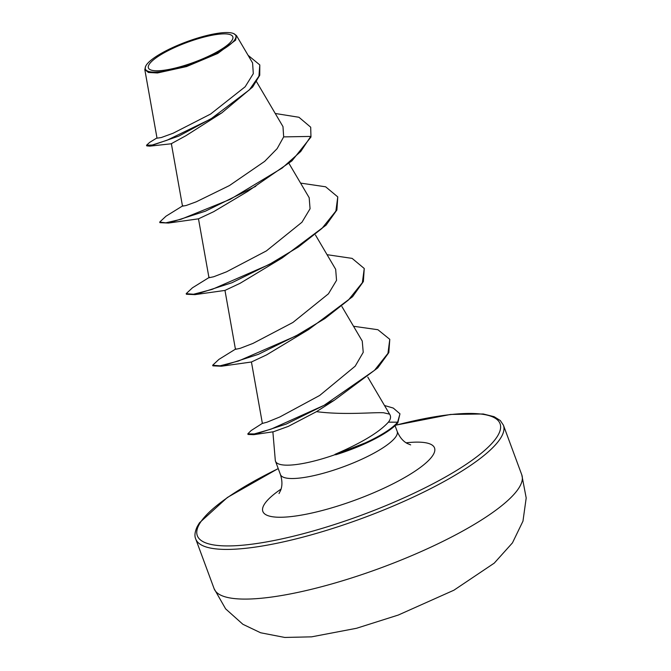 <?xml version="1.0" encoding="UTF-8"?>
<svg xmlns="http://www.w3.org/2000/svg" width="671" height="671" viewBox="0 0 671 671"><rect width="100%" height="100%" fill="white"/><g stroke="black" fill="none" stroke-linecap="round" stroke-linejoin="round"><path stroke-width="1.01" d="M231.83 40.57A44.974 10.518 159.7 0 1 180.952 66.555A44.974 10.518 159.7 0 1 149.373 64.089A44.974 10.518 159.7 0 1 200.252 38.104A44.974 10.518 159.7 0 1 231.83 40.57M234.8 39.723A48.211 11.273 159.7 0 1 181.883 67.108A48.211 11.273 159.7 0 1 145.766 66.026A48.211 11.273 159.7 0 1 146.412 64.936A48.211 11.273 159.7 0 1 188.35 41.149A48.211 11.273 159.7 0 1 233.55 33.55A48.211 11.273 159.7 0 1 234.8 39.723M233.55 33.55L236.444 35.538L235.63 40.151L217.706 53.487L186.555 66.563L157.475 72.963L148.434 72.476L144.81 69.524L145.766 66.026M272.871 431.814L275.295 460.298A62.235 14.552 -20.3 0 0 275.496 461.22A62.235 14.552 -20.3 0 0 335.575 454.485L335.005 454.334C361.526 442.935 379.325 432.208 388.392 422.16L389.255 420.96C390.841 418.444 390.95 416.179 389.591 414.15L383.569 412.749C372.573 412.195 344.072 415.24 316.511 411.65L288.371 426.362L273.483 431.738L253.747 434.674L248.035 434.447L247.817 433.852L251.122 430.572L262.596 423.216M335.575 454.485L373.017 439.857A59.702 13.957 -20.3 0 0 397.844 422.772L397.618 422.176L388.392 422.16M156.98 137.907L149.65 142.395L146.521 145.272L146.739 145.867L149.717 146.152L178.805 136.087L221.782 112.896L185.901 135.718L171.357 143.661L182.495 206.156L186.152 205.502L196.259 201.812L229.432 185.565L264.676 161.359L277.14 148.626L283.674 136.884L282.977 126.601L256.532 81.703M310.975 137.018L310.69 127.196L310.975 137.018L291.902 160.897L247.683 191.42L213.646 211.701L198.482 218.83L208.975 277.744M300.574 183.099L325.636 186.798L337.773 196.905L336.901 209.981L326.081 225.137L282.256 257.89L240.126 283.279L224.97 290.409L235.454 349.331M327.054 254.686L352.124 258.385L364.252 268.501L363.372 281.568L352.552 296.725L308.744 329.469L266.605 354.867L251.457 361.988M353.533 326.265L377.89 329.713L389.784 339.333L388.819 352.602L377.765 367.884L334.242 400.293L316.511 411.65M389.591 414.15L367.8 377.119M251.432 361.996L262.378 423.435L267.041 422.185L279.857 416.959L319.69 395.454L355.202 366.148L363.229 352.342L362.248 341.061L341.933 306.58M235.462 349.331L240.176 348.333L253.009 343.393L292.883 322.483L328.429 293.823L336.54 280.344L335.676 269.39M209 277.744L213.688 276.754L226.53 271.814L266.404 250.895L301.958 222.235L310.061 208.765L309.188 197.811M144.802 69.532L157.022 138.176L161.292 137.538L173.126 133.227L210.56 114.07L245.158 86.769L253.303 73.667L252.59 62.948L236.444 35.538M221.782 112.896L252.648 87.012L259.736 75.261L259.794 64.919L248.102 55.316M310.69 127.196L298.964 117.274L275.253 113.483M146.521 145.272L152.3 145.011L166.953 140.273L210.786 118.993L249.411 89.839L258.947 76.15L259.794 64.919M182.973 205.687L165.989 216.205L159.706 222.076L165.771 222.839L181.069 219.249L230.22 199.329L282.223 168.01L300.751 151.478L310.757 136.423L283.674 136.884M255.777 186.312L205.452 211.164L168.505 223.049L159.924 222.671L159.706 222.076M282.256 257.89L231.94 282.743L195.001 294.628L186.404 294.259L186.186 293.663L192.451 287.8L209.444 277.274M308.744 329.469L258.402 354.33L221.455 366.215L212.883 365.846L212.665 365.25L218.914 359.396L235.924 348.861M334.242 400.293L286.358 424.022L253.747 434.674M384.525 405.51L393.29 408.077L399.966 413.822L397.844 422.772M337.773 196.905L335.877 211.071L321.979 228.408L298.444 246.945L269.113 264.55L212.061 289.411L193.542 294.242L186.186 293.663M364.252 268.501L362.357 282.667L348.45 299.996L324.915 318.532L295.584 336.137L238.54 360.99L220.021 365.829L212.665 365.25M389.784 339.333L387.955 353.365L374.46 370.367L324.076 405.334L271.076 429.138L254.284 433.936L247.817 433.852M399.966 413.822L397.618 422.176A59.702 13.957 -20.3 0 1 335.005 454.334M335.685 454.787A59.702 13.957 -20.3 0 0 373.017 439.857M214.116 588.685A164.026 38.356 -20.3 0 0 356.871 576.255A164.026 38.356 -20.3 0 0 518.306 488.874A164.026 38.356 -20.3 0 0 521.795 474.867L503.418 425.188A164.026 38.356 159.7 0 1 499.929 439.195A164.026 38.356 159.7 0 1 338.494 526.584A164.026 38.356 159.7 0 1 195.739 539.006L214.116 588.685L225.632 608.874L242.894 624.298L260.625 632.77L284.781 637.45L311.629 636.838L356.519 628.282L398.306 615.039L453.915 590.203L494.25 563.128L512.459 542.864L522.969 521.149L526.198 497.966L521.795 474.867M395.462 425.313A161.392 37.735 159.7 0 1 496.624 437.484A161.392 37.735 159.7 0 1 314.053 530.744A161.392 37.735 159.7 0 1 200.755 521.904A161.392 37.735 159.7 0 1 278.239 468.626M395.068 425.682L397.182 431.386A62.235 14.552 159.7 0 1 395.856 436.704A62.235 14.552 159.7 0 1 334.603 469.859A62.235 14.552 159.7 0 1 280.436 474.573C282.34 480.562 282.416 485.796 280.663 490.3L279.019 493.554M406.131 442.81A91.533 21.405 159.7 0 1 432.585 455.752A91.533 21.405 159.7 0 1 329.05 508.643A91.533 21.405 159.7 0 1 264.793 503.627A91.533 21.405 159.7 0 1 281.065 489.075M278.205 468.551L227.352 497.488L199.463 522.826L197.257 526.525C194.833 531.768 194.322 535.928 195.739 539.006M397.182 431.386C399.631 437.173 402.977 441.199 407.238 443.481L410.677 444.89M275.496 461.22L280.436 474.573M288.975 163.405L309.23 197.794M315.454 234.993L335.71 269.373M171.726 143.728L149.717 146.152M395.588 425.196L450.56 414.443L483.229 413.982L494.108 416.691L500.289 420.532L503.418 425.188M198.507 218.83L168.505 223.049M224.995 290.417L195.001 294.628M251.482 361.996L221.455 366.215"/></g></svg>
